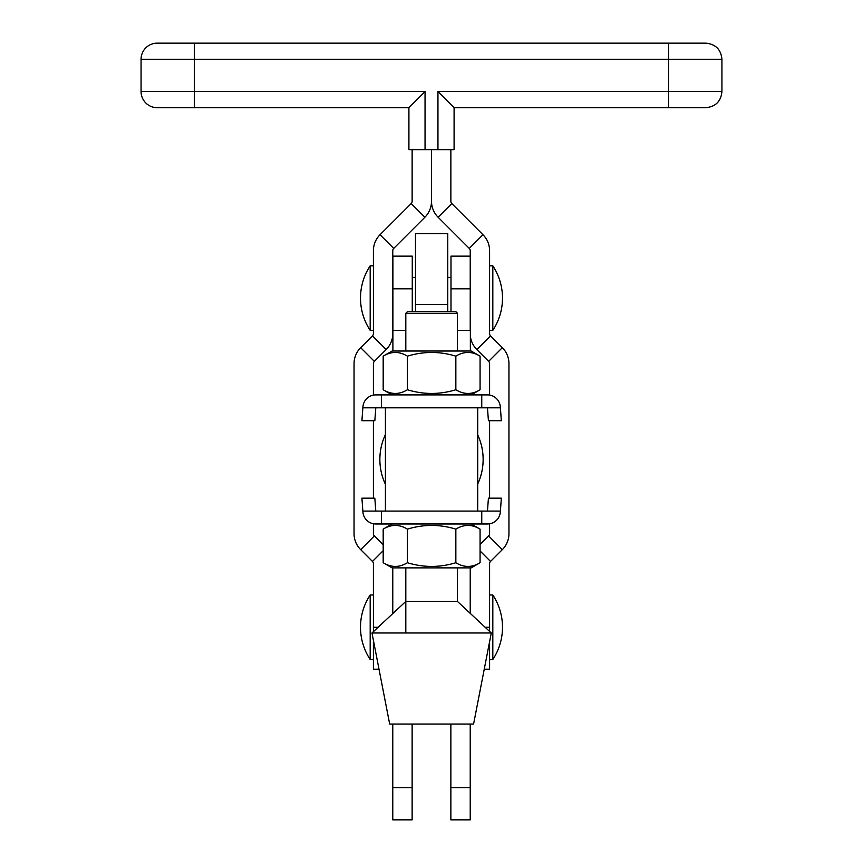 <?xml version="1.0" encoding="UTF-8"?>
<svg xmlns="http://www.w3.org/2000/svg" width="863" height="863" viewBox="0 0 863 863"><rect width="100%" height="100%" fill="white"/><g stroke="black" fill="none" stroke-linecap="round" stroke-linejoin="round"><path stroke-width="1.29" d="M470.227 613.345L470.227 567.876M392.773 613.593L392.773 567.876M450.864 724.057L450.864 819.85L470.227 819.85L470.227 724.057M412.136 724.057L412.136 819.85L392.773 819.85L392.773 724.057M371.975 632.989L405.815 601.435L457.444 601.435L491.284 632.989L371.975 632.989L389.677 724.057L473.582 724.057L491.284 632.989M405.815 313.258L407.746 311.316L455.513 311.316L457.444 313.258L405.815 313.258L405.815 351.014M487.455 511.079L488.426 498.167L501.338 498.167L500.4 511.079L385.416 511.079L385.416 407.811L481.759 407.811L481.759 394.898L381.5 394.898L381.5 407.811L385.416 407.811M477.714 511.079L477.714 407.811M721.932 59.288L141.068 59.288A16.138 16.138 0 0 1 157.195 43.15L705.805 43.15C715.6 44.11 720.983 49.482 721.932 59.288L721.932 91.554C720.983 101.359 715.6 106.732 705.805 107.692L668.685 107.692L705.805 107.692M157.195 107.692L194.315 107.692L157.195 107.692A16.138 16.138 0 0 1 141.068 91.554L425.049 91.554L425.049 149.644L437.951 149.644L437.951 91.554L454.089 107.692L668.685 107.692L454.089 107.692L454.089 149.644L437.951 149.644M425.049 149.644L408.911 149.644L408.911 107.692L194.315 107.692L408.911 107.692L425.049 91.554M480.076 550.972L490.529 561.435L502.331 549.634A22.589 22.589 0 0 0 508.954 533.668L508.954 363.647A22.589 22.589 0 0 0 502.331 347.67L490.529 335.869A3.225 3.225 0 0 1 489.591 333.582L489.591 250.691A22.589 22.589 0 0 0 482.967 234.725L451.813 203.56A3.225 3.225 0 0 1 450.864 201.273L450.864 149.644M373.409 395.125L373.409 363.647A3.225 3.225 0 0 1 374.359 361.36L386.16 349.558A22.589 22.589 0 0 0 392.773 333.582L392.773 250.691A3.225 3.225 0 0 1 393.722 248.415L424.887 217.249A22.589 22.589 0 0 0 431.5 201.273L431.5 149.644L431.5 201.273A22.589 22.589 0 0 0 438.113 217.249L469.278 248.415A3.225 3.225 0 0 1 470.227 250.691L470.227 330.356M485.135 627.25L489.591 627.25L489.591 563.722A3.225 3.225 0 0 1 490.529 561.435M489.591 627.25L489.591 631.403M489.591 641.716L489.591 669.203L484.24 669.203M480.076 544.521L488.641 535.945A3.225 3.225 0 0 0 489.591 533.668L489.591 523.809M489.591 498.167L489.591 420.713M489.591 395.081L489.591 363.647A3.225 3.225 0 0 0 488.641 361.36L476.84 349.558A22.589 22.589 0 0 1 470.357 335.998M373.409 631.64L373.409 563.722A3.225 3.225 0 0 0 372.471 561.435L360.669 549.634A22.589 22.589 0 0 1 354.046 533.668L354.046 363.647A22.589 22.589 0 0 1 360.669 347.67L372.471 335.869A3.225 3.225 0 0 0 373.409 333.582L373.409 250.691A22.589 22.589 0 0 1 380.033 234.725L411.187 203.56A3.225 3.225 0 0 0 412.136 201.273L412.136 149.644M379.019 669.203L373.409 669.203L373.409 640.389M383.183 544.78L374.359 535.945A3.225 3.225 0 0 1 373.409 533.668L373.409 523.755M373.409 498.167L373.409 420.713M470.357 351.014L470.357 288.803M450.993 311.316L450.993 256.138L470.227 256.138M392.902 351.014L392.902 330.356L405.815 330.356M392.902 288.803L412.266 288.803L412.266 256.138L392.902 256.138L392.902 330.356M412.266 288.803L412.266 311.316M415.491 311.316L415.491 233.301L447.768 233.301L447.768 311.316M457.444 330.356L470.357 330.356M483.129 459.44A58.63 58.63 0 0 1 477.714 484.067A58.63 58.63 0 0 0 477.714 434.823M370.184 330.356A58.63 58.63 0 0 1 370.184 265.815L370.184 330.356L373.409 330.356M492.816 298.091L492.816 330.356A58.63 58.63 0 0 0 492.816 265.815L492.816 298.091M370.184 659.515A58.63 58.63 0 0 1 370.184 594.974L370.184 659.515L373.409 659.515M492.816 627.25L492.816 659.515A58.63 58.63 0 0 0 492.816 594.974L492.816 627.25M385.416 484.337A58.63 58.63 0 0 1 385.416 434.542M362.859 407.811L375.804 407.811L374.833 420.713L361.921 420.713L362.924 406.84A12.913 12.913 0 0 1 375.804 394.898L381.5 394.898M487.455 407.811L500.4 407.811L501.338 420.713L488.426 420.713L487.455 407.811L481.759 407.811M375.804 407.811L381.5 407.811M500.4 407.811L500.324 406.84A12.913 12.913 0 0 0 487.455 394.898L481.759 394.898M375.804 511.079L362.859 511.079L361.921 498.167L374.833 498.167L375.804 511.079L381.5 511.079L381.5 523.981L481.759 523.981L481.759 511.079M385.416 511.079L381.5 511.079M500.4 511.079L500.324 512.039A12.913 12.913 0 0 1 487.455 523.981L481.759 523.981M362.859 511.079L362.924 512.039A12.913 12.913 0 0 0 375.804 523.981L381.5 523.981M392.093 394.898L383.183 389.752L383.183 356.16L392.093 351.014L471.166 351.014L480.076 356.16C471.975 351.23 463.906 351.23 455.847 356.16L455.847 389.752C439.752 394.671 423.604 394.671 407.412 389.752L407.412 356.16C423.604 351.241 439.752 351.241 455.847 356.16M471.166 394.898L480.076 389.752C472.018 394.682 463.949 394.682 455.847 389.752M480.076 389.752L480.076 356.16M383.183 356.16C391.241 351.23 399.31 351.23 407.412 356.16M407.412 389.752C399.353 394.682 391.284 394.682 383.183 389.752M392.093 567.876L471.166 567.876L480.076 562.73C472.018 567.649 463.949 567.649 455.847 562.73C439.752 567.649 423.604 567.649 407.412 562.73C399.353 567.649 391.284 567.649 383.183 562.73L392.093 567.876M392.093 523.981L383.183 529.127C391.241 524.208 399.31 524.208 407.412 529.127C423.604 524.208 439.752 524.208 455.847 529.127C463.906 524.208 471.975 524.208 480.076 529.127L480.076 562.73M471.166 523.981L480.076 529.127M383.183 529.127L383.183 562.73M407.412 529.127L407.412 562.73M455.847 529.127L455.847 562.73M450.864 787.585L470.227 787.585M412.136 787.585L392.773 787.585M668.685 43.15L668.685 91.554L721.932 91.554M194.315 43.15L194.315 107.692M437.951 91.554L668.685 91.554L668.685 107.692M482.967 234.725L469.278 248.415M451.813 203.56L438.113 217.249M490.529 335.869L476.84 349.558M502.331 347.67L488.641 361.36M488.641 535.945L502.331 549.634M393.722 248.415L380.033 234.725M424.887 217.249L411.187 203.56M386.16 349.558L372.471 335.869M374.359 361.36L360.669 347.67M360.669 549.634L374.359 535.945M372.471 561.435L383.183 550.723M378.123 627.25L373.409 627.25M415.491 304.542L447.768 304.542M450.993 288.803L470.227 288.803M447.768 233.593L415.491 233.593M457.444 313.258L457.444 351.014M457.444 567.876L457.444 601.435M405.815 567.876L405.815 632.989M141.068 59.288L141.068 91.554M489.591 330.356L492.816 330.356M489.591 265.815L492.816 265.815M412.266 277.433L415.491 277.433M447.768 277.433L450.993 277.433M370.184 265.815L373.409 265.815M489.591 659.515L492.816 659.515M489.591 594.974L492.816 594.974M370.184 594.974L373.409 594.974"/></g></svg>
